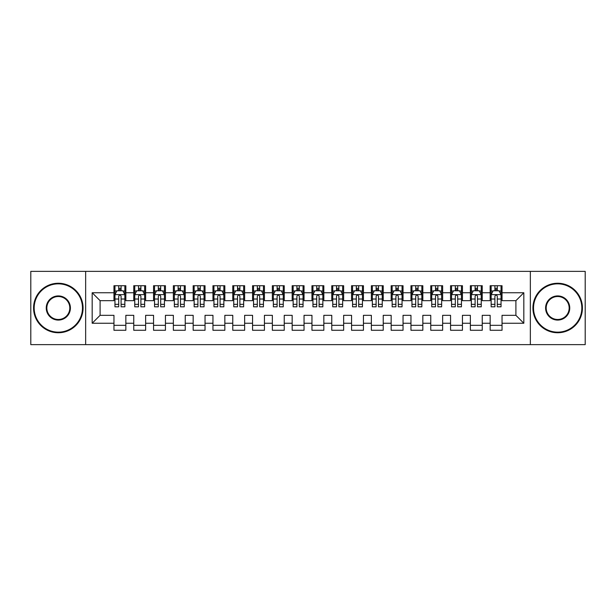 <?xml version="1.0" encoding="UTF-8"?>
<svg xmlns="http://www.w3.org/2000/svg" width="616" height="616" viewBox="0 0 616 616"><rect width="100%" height="100%" fill="white"/><g stroke="black" fill="none" stroke-linecap="round" stroke-linejoin="round"><path stroke-width="0.92" d="M530.353 344.629L585.2 344.629L585.2 271.371L530.353 271.371L530.353 344.629L85.647 344.629L85.647 271.371L30.8 271.371L30.8 344.629L85.647 344.629M530.353 271.371L85.647 271.371M92.177 323.246L92.177 292.754L113.96 292.754L113.96 300.677L100.1 300.677L100.1 315.323L92.177 323.246L113.96 323.246L113.96 330.276L125.841 330.276L125.841 323.246L133.757 323.246L133.757 330.276L145.638 330.276L145.638 323.246L153.561 323.246L153.561 330.276L165.442 330.276L165.442 323.246L173.358 323.246L173.358 330.276L185.239 330.276L185.239 323.246L193.162 323.246L193.162 330.276L205.043 330.276L205.043 323.246L212.959 323.246L212.959 330.276L224.84 330.276L224.84 323.246L232.763 323.246L232.763 330.276L244.637 330.276L244.637 323.246L252.56 323.246L252.56 330.276L264.441 330.276L264.441 323.246L272.357 323.246L272.357 330.276L284.238 330.276L284.238 323.246L292.161 323.246L292.161 330.276L304.042 330.276L304.042 323.246L311.958 323.246L311.958 330.276L323.839 330.276L323.839 323.246L331.762 323.246L331.762 330.276L343.643 330.276L343.643 323.246L351.559 323.246L351.559 330.276L363.44 330.276L363.44 323.246L371.363 323.246L371.363 330.276L383.237 330.276L383.237 323.246L391.16 323.246L391.16 330.276L403.041 330.276L403.041 323.246L410.957 323.246L410.957 330.276L422.838 330.276L422.838 323.246L430.761 323.246L430.761 330.276L442.642 330.276L442.642 323.246L450.558 323.246L450.558 330.276L462.439 330.276L462.439 323.246L470.362 323.246L470.362 330.276L482.243 330.276L482.243 323.246L490.159 323.246L490.159 330.276L502.04 330.276L502.04 315.323L515.9 315.323L515.9 300.677L502.04 300.677L502.04 292.754L523.823 292.754L523.823 323.246L502.04 323.246M502.04 292.754L502.04 285.724L490.159 285.724L490.159 292.754L482.243 292.754L482.243 285.724L470.362 285.724L470.362 292.754L462.439 292.754L462.439 285.724L450.558 285.724L450.558 292.754L442.642 292.754L442.642 285.724L430.761 285.724L430.761 292.754L422.838 292.754L422.838 285.724L410.957 285.724L410.957 292.754L403.041 292.754L403.041 285.724L391.16 285.724L391.16 292.754L383.237 292.754L383.237 285.724L371.363 285.724L371.363 292.754L363.44 292.754L363.44 285.724L351.559 285.724L351.559 292.754L343.643 292.754L343.643 285.724L331.762 285.724L331.762 292.754L323.839 292.754L323.839 285.724L311.958 285.724L311.958 292.754L304.042 292.754L304.042 285.724L292.161 285.724L292.161 292.754L284.238 292.754L284.238 285.724L272.357 285.724L272.357 292.754L264.441 292.754L264.441 285.724L252.56 285.724L252.56 292.754L244.637 292.754L244.637 285.724L232.763 285.724L232.763 292.754L224.84 292.754L224.84 285.724L212.959 285.724L212.959 292.754L205.043 292.754L205.043 285.724L193.162 285.724L193.162 292.754L185.239 292.754L185.239 285.724L173.358 285.724L173.358 292.754L165.442 292.754L165.442 285.724L153.561 285.724L153.561 292.754L145.638 292.754L145.638 285.724L133.757 285.724L133.757 292.754L125.841 292.754L125.841 285.724L113.96 285.724L113.96 292.754M482.243 323.246L482.243 315.323L490.159 315.323L490.159 323.246M523.823 292.754L515.9 300.677M462.439 323.246L462.439 315.323L470.362 315.323L470.362 323.246M490.159 292.754L490.159 300.677L482.243 300.677L482.243 292.754M442.642 323.246L442.642 315.323L450.558 315.323L450.558 323.246M470.362 292.754L470.362 300.677L462.439 300.677L462.439 292.754M422.838 323.246L422.838 315.323L430.761 315.323L430.761 323.246M450.558 292.754L450.558 300.677L442.642 300.677L442.642 292.754M403.041 323.246L403.041 315.323L410.957 315.323L410.957 323.246M430.761 292.754L430.761 300.677L422.838 300.677L422.838 292.754M383.237 323.246L383.237 315.323L391.16 315.323L391.16 323.246M410.957 292.754L410.957 300.677L403.041 300.677L403.041 292.754M363.44 323.246L363.44 315.323L371.363 315.323L371.363 323.246M391.16 292.754L391.16 300.677L383.237 300.677L383.237 292.754M343.643 323.246L343.643 315.323L351.559 315.323L351.559 323.246M371.363 292.754L371.363 300.677L363.44 300.677L363.44 292.754M323.839 323.246L323.839 315.323L331.762 315.323L331.762 323.246M351.559 292.754L351.559 300.677L343.643 300.677L343.643 292.754M304.042 323.246L304.042 315.323L311.958 315.323L311.958 323.246M331.762 292.754L331.762 300.677L323.839 300.677L323.839 292.754M284.238 323.246L284.238 315.323L292.161 315.323L292.161 323.246M311.958 292.754L311.958 300.677L304.042 300.677L304.042 292.754M264.441 323.246L264.441 315.323L272.357 315.323L272.357 323.246M292.161 292.754L292.161 300.677L284.238 300.677L284.238 292.754M244.637 323.246L244.637 315.323L252.56 315.323L252.56 323.246M272.357 292.754L272.357 300.677L264.441 300.677L264.441 292.754M224.84 323.246L224.84 315.323L232.763 315.323L232.763 323.246M252.56 292.754L252.56 300.677L244.637 300.677L244.637 292.754M205.043 323.246L205.043 315.323L212.959 315.323L212.959 323.246M232.763 292.754L232.763 300.677L224.84 300.677L224.84 292.754M185.239 323.246L185.239 315.323L193.162 315.323L193.162 323.246M212.959 292.754L212.959 300.677L205.043 300.677L205.043 292.754M165.442 323.246L165.442 315.323L173.358 315.323L173.358 323.246M193.162 292.754L193.162 300.677L185.239 300.677L185.239 292.754M145.638 323.246L145.638 315.323L153.561 315.323L153.561 323.246M173.358 292.754L173.358 300.677L165.442 300.677L165.442 292.754M125.841 323.246L125.841 315.323L133.757 315.323L133.757 323.246M153.561 292.754L153.561 300.677L145.638 300.677L145.638 292.754M100.1 315.323L113.96 315.323L113.96 323.246M133.757 292.754L133.757 300.677L125.841 300.677L125.841 292.754M490.159 290.675L491.152 290.675M501.047 290.675L502.04 290.675M470.362 290.675L471.348 290.675M481.25 290.675L482.243 290.675M450.558 290.675L451.551 290.675M461.453 290.675L462.439 290.675M430.761 290.675L431.747 290.675M441.649 290.675L442.642 290.675M410.957 290.675L411.95 290.675M421.852 290.675L422.838 290.675M391.16 290.675L392.153 290.675M402.048 290.675L403.041 290.675M371.363 290.675L372.349 290.675M382.251 290.675L383.237 290.675M351.559 290.675L352.552 290.675M362.447 290.675L363.44 290.675M331.762 290.675L332.748 290.675M342.65 290.675L343.643 290.675M311.958 290.675L312.951 290.675M322.853 290.675L323.839 290.675M292.161 290.675L293.147 290.675M303.049 290.675L304.042 290.675M272.357 290.675L273.35 290.675M283.252 290.675L284.238 290.675M252.56 290.675L253.553 290.675M263.448 290.675L264.441 290.675M232.763 290.675L233.749 290.675M243.651 290.675L244.637 290.675M212.959 290.675L213.952 290.675M223.847 290.675L224.84 290.675M193.162 290.675L194.148 290.675M204.05 290.675L205.043 290.675M173.358 290.675L174.351 290.675M184.253 290.675L185.239 290.675M153.561 290.675L154.547 290.675M164.449 290.675L165.442 290.675M133.757 290.675L134.75 290.675M144.652 290.675L145.638 290.675M113.96 290.675L114.953 290.675M124.848 290.675L125.841 290.675M113.96 325.325L125.841 325.325M133.757 325.325L145.638 325.325M153.561 325.325L165.442 325.325M173.358 325.325L185.239 325.325M193.162 325.325L205.043 325.325M212.959 325.325L224.84 325.325M232.763 325.325L244.637 325.325M252.56 325.325L264.441 325.325M272.357 325.325L284.238 325.325M292.161 325.325L304.042 325.325M311.958 325.325L323.839 325.325M331.762 325.325L343.643 325.325M351.559 325.325L363.44 325.325M371.363 325.325L383.237 325.325M391.16 325.325L403.041 325.325M410.957 325.325L422.838 325.325M430.761 325.325L442.642 325.325M450.558 325.325L462.439 325.325M470.362 325.325L482.243 325.325M490.159 325.325L502.04 325.325M92.177 292.754L100.1 300.677M515.9 315.323L523.823 323.246M121.09 288.296L118.711 288.296M124.848 304.327L121.09 304.327L121.09 306.814L124.848 306.814L124.848 294.733L122.869 290.775L116.932 290.775L114.953 294.733L114.953 306.814L118.711 306.814L118.711 304.327L114.953 304.327M114.953 294.733L114.953 285.724M124.848 294.733L124.848 285.724M118.711 290.775L118.711 285.724M121.09 285.724L121.09 290.775M121.09 304.327L121.09 296.219C120.297 294.694 119.504 294.694 118.711 296.219L118.711 304.327M121.09 290.675L118.711 290.675M140.887 288.296L138.515 288.296M144.652 304.327L140.887 304.327L140.887 306.814L144.652 306.814L144.652 294.733L142.673 290.775L136.729 290.775L134.75 294.733L134.75 306.814L138.515 306.814L138.515 304.327L134.75 304.327M134.75 294.733L134.75 285.724M144.652 294.733L144.652 285.724M138.515 290.775L138.515 285.724M140.887 285.724L140.887 290.775M140.887 304.327L140.887 296.219C140.094 294.694 139.308 294.694 138.515 296.219L138.515 304.327M140.887 290.675L138.515 290.675M160.691 288.296L158.312 288.296M164.449 304.327L160.691 304.327L160.691 306.814L164.449 306.814L164.449 294.733L162.47 290.775L156.533 290.775L154.547 294.733L154.547 306.814L158.312 306.814L158.312 304.327L154.547 304.327M154.547 294.733L154.547 285.724M164.449 294.733L164.449 285.724M158.312 290.775L158.312 285.724M160.691 285.724L160.691 290.775M160.691 304.327L160.691 296.219C159.898 294.694 159.105 294.694 158.312 296.219L158.312 304.327M160.691 290.675L158.312 290.675M58.32 332.155A24.155 24.155 0 0 0 82.475 308A24.155 24.155 0 0 0 58.32 283.845A24.155 24.155 0 0 0 34.165 308A24.155 24.155 0 0 0 58.32 332.155M58.32 283.252A24.748 24.748 0 0 1 83.075 308A24.748 24.748 0 0 1 58.32 332.748A24.748 24.748 0 0 1 33.572 308A24.748 24.748 0 0 1 58.32 283.252M58.32 320.081A12.081 12.081 0 0 1 46.246 308A12.081 12.081 0 0 1 58.32 295.919A12.081 12.081 0 0 1 70.401 308A12.081 12.081 0 0 1 58.32 320.081M58.32 296.519A11.481 11.481 0 0 0 46.839 308A11.481 11.481 0 0 0 58.32 319.481A11.481 11.481 0 0 0 69.808 308A11.481 11.481 0 0 0 58.32 296.519M557.68 332.155A24.155 24.155 0 0 0 581.835 308A24.155 24.155 0 0 0 557.68 283.845A24.155 24.155 0 0 0 533.525 308A24.155 24.155 0 0 0 557.68 332.155M557.68 283.252A24.748 24.748 0 0 1 582.428 308A24.748 24.748 0 0 1 557.68 332.748A24.748 24.748 0 0 1 532.925 308A24.748 24.748 0 0 1 557.68 283.252M557.68 320.081A12.081 12.081 0 0 1 545.599 308A12.081 12.081 0 0 1 557.68 295.919A12.081 12.081 0 0 1 569.754 308A12.081 12.081 0 0 1 557.68 320.081M557.68 296.519A11.481 11.481 0 0 0 546.192 308A11.481 11.481 0 0 0 557.68 319.481A11.481 11.481 0 0 0 569.161 308A11.481 11.481 0 0 0 557.68 296.519M180.488 288.296L178.109 288.296M184.253 304.327L180.488 304.327L180.488 306.814L184.253 306.814L184.253 294.733L182.267 290.775L176.33 290.775L174.351 294.733L174.351 306.814L178.109 306.814L178.109 304.327L174.351 304.327M174.351 294.733L174.351 285.724M184.253 294.733L184.253 285.724M178.109 290.775L178.109 285.724M180.488 285.724L180.488 290.775M180.488 304.327L180.488 296.219C179.695 294.694 178.902 294.694 178.109 296.219L178.109 304.327M180.488 290.675L178.109 290.675M200.285 288.296L197.913 288.296M204.05 304.327L200.285 304.327L200.285 306.814L204.05 306.814L204.05 294.733L202.071 290.775L196.127 290.775L194.148 294.733L194.148 306.814L197.913 306.814L197.913 304.327L194.148 304.327M194.148 294.733L194.148 285.724M204.05 294.733L204.05 285.724M197.913 290.775L197.913 285.724M200.285 285.724L200.285 290.775M200.285 304.327L200.285 296.219C199.499 294.694 198.706 294.694 197.913 296.219L197.913 304.327M200.285 290.675L197.913 290.675M220.089 288.296L217.71 288.296M223.847 304.327L220.089 304.327L220.089 306.814L223.847 306.814L223.847 294.733L221.868 290.775L215.931 290.775L213.952 294.733L213.952 306.814L217.71 306.814L217.71 304.327L213.952 304.327M213.952 294.733L213.952 285.724M223.847 294.733L223.847 285.724M217.71 290.775L217.71 285.724M220.089 285.724L220.089 290.775M220.089 304.327L220.089 296.219C219.296 294.694 218.503 294.694 217.71 296.219L217.71 304.327M220.089 290.675L217.71 290.675M239.886 288.296L237.514 288.296M243.651 304.327L239.886 304.327L239.886 306.814L243.651 306.814L243.651 294.733L241.672 290.775L235.728 290.775L233.749 294.733L233.749 306.814L237.514 306.814L237.514 304.327L233.749 304.327M233.749 294.733L233.749 285.724M243.651 294.733L243.651 285.724M237.514 290.775L237.514 285.724M239.886 285.724L239.886 290.775M239.886 304.327L239.886 296.219C239.1 294.694 238.307 294.694 237.514 296.219L237.514 304.327M239.886 290.675L237.514 290.675M259.69 288.296L257.311 288.296M263.448 304.327L259.69 304.327L259.69 306.814L263.448 306.814L263.448 294.733L261.469 290.775L255.532 290.775L253.553 294.733L253.553 306.814L257.311 306.814L257.311 304.327L253.553 304.327M253.553 294.733L253.553 285.724M263.448 294.733L263.448 285.724M257.311 290.775L257.311 285.724M259.69 285.724L259.69 290.775M259.69 304.327L259.69 296.219C258.897 294.694 258.104 294.694 257.311 296.219L257.311 304.327M259.69 290.675L257.311 290.675M279.487 288.296L277.115 288.296M283.252 304.327L279.487 304.327L279.487 306.814L283.252 306.814L283.252 294.733L281.273 290.775L275.329 290.775L273.35 294.733L273.35 306.814L277.115 306.814L277.115 304.327L273.35 304.327M273.35 294.733L273.35 285.724M283.252 294.733L283.252 285.724M277.115 290.775L277.115 285.724M279.487 285.724L279.487 290.775M279.487 304.327L279.487 296.219C278.694 294.694 277.908 294.694 277.115 296.219L277.115 304.327M279.487 290.675L277.115 290.675M299.291 288.296L296.912 288.296M303.049 304.327L299.291 304.327L299.291 306.814L303.049 306.814L303.049 294.733L301.07 290.775L295.133 290.775L293.147 294.733L293.147 306.814L296.912 306.814L296.912 304.327L293.147 304.327M293.147 294.733L293.147 285.724M303.049 294.733L303.049 285.724M296.912 290.775L296.912 285.724M299.291 285.724L299.291 290.775M299.291 304.327L299.291 296.219C298.498 294.694 297.705 294.694 296.912 296.219L296.912 304.327M299.291 290.675L296.912 290.675M319.088 288.296L316.709 288.296M322.853 304.327L319.088 304.327L319.088 306.814L322.853 306.814L322.853 294.733L320.867 290.775L314.93 290.775L312.951 294.733L312.951 306.814L316.709 306.814L316.709 304.327L312.951 304.327M312.951 294.733L312.951 285.724M322.853 294.733L322.853 285.724M316.709 290.775L316.709 285.724M319.088 285.724L319.088 290.775M319.088 304.327L319.088 296.219C318.295 294.694 317.502 294.694 316.709 296.219L316.709 304.327M319.088 290.675L316.709 290.675M338.885 288.296L336.513 288.296M342.65 304.327L338.885 304.327L338.885 306.814L342.65 306.814L342.65 294.733L340.671 290.775L334.727 290.775L332.748 294.733L332.748 306.814L336.513 306.814L336.513 304.327L332.748 304.327M332.748 294.733L332.748 285.724M342.65 294.733L342.65 285.724M336.513 290.775L336.513 285.724M338.885 285.724L338.885 290.775M338.885 304.327L338.885 296.219C338.099 294.694 337.306 294.694 336.513 296.219L336.513 304.327M338.885 290.675L336.513 290.675M358.689 288.296L356.31 288.296M362.447 304.327L358.689 304.327L358.689 306.814L362.447 306.814L362.447 294.733L360.468 290.775L354.531 290.775L352.552 294.733L352.552 306.814L356.31 306.814L356.31 304.327L352.552 304.327M352.552 294.733L352.552 285.724M362.447 294.733L362.447 285.724M356.31 290.775L356.31 285.724M358.689 285.724L358.689 290.775M358.689 304.327L358.689 296.219C357.896 294.694 357.103 294.694 356.31 296.219L356.31 304.327M358.689 290.675L356.31 290.675M378.486 288.296L376.114 288.296M382.251 304.327L378.486 304.327L378.486 306.814L382.251 306.814L382.251 294.733L380.272 290.775L374.328 290.775L372.349 294.733L372.349 306.814L376.114 306.814L376.114 304.327L372.349 304.327M372.349 294.733L372.349 285.724M382.251 294.733L382.251 285.724M376.114 290.775L376.114 285.724M378.486 285.724L378.486 290.775M378.486 304.327L378.486 296.219C377.7 294.694 376.907 294.694 376.114 296.219L376.114 304.327M378.486 290.675L376.114 290.675M398.29 288.296L395.911 288.296M402.048 304.327L398.29 304.327L398.29 306.814L402.048 306.814L402.048 294.733L400.069 290.775L394.132 290.775L392.153 294.733L392.153 306.814L395.911 306.814L395.911 304.327L392.153 304.327M392.153 294.733L392.153 285.724M402.048 294.733L402.048 285.724M395.911 290.775L395.911 285.724M398.29 285.724L398.29 290.775M398.29 304.327L398.29 296.219C397.497 294.694 396.704 294.694 395.911 296.219L395.911 304.327M398.29 290.675L395.911 290.675M418.087 288.296L415.715 288.296M421.852 304.327L418.087 304.327L418.087 306.814L421.852 306.814L421.852 294.733L419.873 290.775L413.929 290.775L411.95 294.733L411.95 306.814L415.715 306.814L415.715 304.327L411.95 304.327M411.95 294.733L411.95 285.724M421.852 294.733L421.852 285.724M415.715 290.775L415.715 285.724M418.087 285.724L418.087 290.775M418.087 304.327L418.087 296.219C417.294 294.694 416.508 294.694 415.715 296.219L415.715 304.327M418.087 290.675L415.715 290.675M437.891 288.296L435.512 288.296M441.649 304.327L437.891 304.327L437.891 306.814L441.649 306.814L441.649 294.733L439.67 290.775L433.733 290.775L431.747 294.733L431.747 306.814L435.512 306.814L435.512 304.327L431.747 304.327M431.747 294.733L431.747 285.724M441.649 294.733L441.649 285.724M435.512 290.775L435.512 285.724M437.891 285.724L437.891 290.775M437.891 304.327L437.891 296.219C437.098 294.694 436.305 294.694 435.512 296.219L435.512 304.327M437.891 290.675L435.512 290.675M457.688 288.296L455.309 288.296M461.453 304.327L457.688 304.327L457.688 306.814L461.453 306.814L461.453 294.733L459.467 290.775L453.53 290.775L451.551 294.733L451.551 306.814L455.309 306.814L455.309 304.327L451.551 304.327M451.551 294.733L451.551 285.724M461.453 294.733L461.453 285.724M455.309 290.775L455.309 285.724M457.688 285.724L457.688 290.775M457.688 304.327L457.688 296.219C456.895 294.694 456.102 294.694 455.309 296.219L455.309 304.327M457.688 290.675L455.309 290.675M477.485 288.296L475.113 288.296M481.25 304.327L477.485 304.327L477.485 306.814L481.25 306.814L481.25 294.733L479.271 290.775L473.327 290.775L471.348 294.733L471.348 306.814L475.113 306.814L475.113 304.327L471.348 304.327M471.348 294.733L471.348 285.724M481.25 294.733L481.25 285.724M475.113 290.775L475.113 285.724M477.485 285.724L477.485 290.775M477.485 304.327L477.485 296.219C476.699 294.694 475.906 294.694 475.113 296.219L475.113 304.327M477.485 290.675L475.113 290.675M497.289 288.296L494.91 288.296M501.047 304.327L497.289 304.327L497.289 306.814L501.047 306.814L501.047 294.733L499.068 290.775L493.131 290.775L491.152 294.733L491.152 306.814L494.91 306.814L494.91 304.327L491.152 304.327M491.152 294.733L491.152 285.724M501.047 294.733L501.047 285.724M494.91 290.775L494.91 285.724M497.289 285.724L497.289 290.775M497.289 304.327L497.289 296.219C496.496 294.694 495.703 294.694 494.91 296.219L494.91 304.327M497.289 290.675L494.91 290.675M124.802 294.633L114.999 294.633M114.953 291.014L116.809 291.014M122.992 291.014L124.848 291.014M118.711 299.022L114.953 299.022M124.848 299.022L121.09 299.022M121.09 289.559L118.711 289.559M144.598 294.633L134.796 294.633M134.75 291.014L136.613 291.014M142.789 291.014L144.652 291.014M138.515 299.022L134.75 299.022M144.652 299.022L140.887 299.022M140.887 289.559L138.515 289.559M164.403 294.633L154.601 294.633M154.547 291.014L156.41 291.014M162.585 291.014L164.449 291.014M158.312 299.022L154.547 299.022M164.449 299.022L160.691 299.022M160.691 289.559L158.312 289.559M184.199 294.633L174.397 294.633M174.351 291.014L176.214 291.014M182.39 291.014L184.253 291.014M178.109 299.022L174.351 299.022M184.253 299.022L180.488 299.022M180.488 289.559L178.109 289.559M204.004 294.633L194.202 294.633M194.148 291.014L196.011 291.014M202.187 291.014L204.05 291.014M197.913 299.022L194.148 299.022M204.05 299.022L200.285 299.022M200.285 289.559L197.913 289.559M223.8 294.633L213.998 294.633M213.952 291.014L215.808 291.014M221.991 291.014L223.847 291.014M217.71 299.022L213.952 299.022M223.847 299.022L220.089 299.022M220.089 289.559L217.71 289.559M243.597 294.633L233.803 294.633M233.749 291.014L235.612 291.014M241.788 291.014L243.651 291.014M237.514 299.022L233.749 299.022M243.651 299.022L239.886 299.022M239.886 289.559L237.514 289.559M263.402 294.633L253.6 294.633M253.553 291.014L255.409 291.014M261.592 291.014L263.448 291.014M257.311 299.022L253.553 299.022M263.448 299.022L259.69 299.022M259.69 289.559L257.311 289.559M283.198 294.633L273.396 294.633M273.35 291.014L275.213 291.014M281.389 291.014L283.252 291.014M277.115 299.022L273.35 299.022M283.252 299.022L279.487 299.022M279.487 289.559L277.115 289.559M303.003 294.633L293.201 294.633M293.147 291.014L295.01 291.014M301.185 291.014L303.049 291.014M296.912 299.022L293.147 299.022M303.049 299.022L299.291 299.022M299.291 289.559L296.912 289.559M322.799 294.633L312.997 294.633M312.951 291.014L314.815 291.014M320.99 291.014L322.853 291.014M316.709 299.022L312.951 299.022M322.853 299.022L319.088 299.022M319.088 289.559L316.709 289.559M342.604 294.633L332.802 294.633M332.748 291.014L334.611 291.014M340.787 291.014L342.65 291.014M336.513 299.022L332.748 299.022M342.65 299.022L338.885 299.022M338.885 289.559L336.513 289.559M362.4 294.633L352.598 294.633M352.552 291.014L354.408 291.014M360.591 291.014L362.447 291.014M356.31 299.022L352.552 299.022M362.447 299.022L358.689 299.022M358.689 289.559L356.31 289.559M382.197 294.633L372.403 294.633M372.349 291.014L374.212 291.014M380.388 291.014L382.251 291.014M376.114 299.022L372.349 299.022M382.251 299.022L378.486 299.022M378.486 289.559L376.114 289.559M402.002 294.633L392.2 294.633M392.153 291.014L394.009 291.014M400.192 291.014L402.048 291.014M395.911 299.022L392.153 299.022M402.048 299.022L398.29 299.022M398.29 289.559L395.911 289.559M421.798 294.633L411.996 294.633M411.95 291.014L413.813 291.014M419.989 291.014L421.852 291.014M415.715 299.022L411.95 299.022M421.852 299.022L418.087 299.022M418.087 289.559L415.715 289.559M441.603 294.633L431.801 294.633M431.747 291.014L433.61 291.014M439.786 291.014L441.649 291.014M435.512 299.022L431.747 299.022M441.649 299.022L437.891 299.022M437.891 289.559L435.512 289.559M461.399 294.633L451.597 294.633M451.551 291.014L453.415 291.014M459.59 291.014L461.453 291.014M455.309 299.022L451.551 299.022M461.453 299.022L457.688 299.022M457.688 289.559L455.309 289.559M481.204 294.633L471.402 294.633M471.348 291.014L473.211 291.014M479.387 291.014L481.25 291.014M475.113 299.022L471.348 299.022M481.25 299.022L477.485 299.022M477.485 289.559L475.113 289.559M501 294.633L491.198 294.633M491.152 291.014L493.008 291.014M499.191 291.014L501.047 291.014M494.91 299.022L491.152 299.022M501.047 299.022L497.289 299.022M497.289 289.559L494.91 289.559"/></g></svg>
